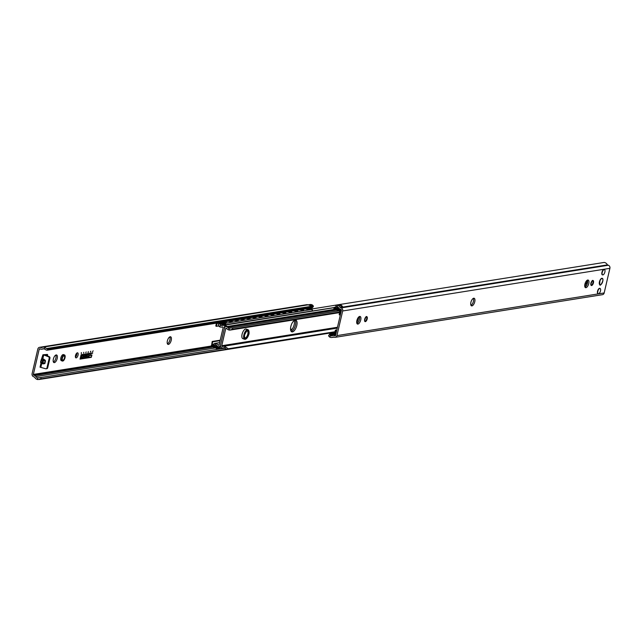 <?xml version="1.0" encoding="UTF-8"?>
<svg xmlns="http://www.w3.org/2000/svg" width="642" height="642" viewBox="0 0 642 642"><rect width="100%" height="100%" fill="white"/><g stroke="black" fill="none" stroke-linecap="round" stroke-linejoin="round"><path stroke-width="0.96" d="M336.922 306.675L337.387 306.796A2.969 2.592 80.9 0 1 338.856 308.064A2.472 2.159 -99.1 0 0 340.108 309.131L341.038 309.46A0.618 0.538 80.9 0 1 341.432 310.23L335.557 335.453A0.618 0.538 80.9 0 1 334.899 335.854L333.968 335.533A2.472 2.159 -99.1 0 0 332.444 335.646A2.969 2.592 80.9 0 1 330.638 335.79L329.683 334.923A2.472 0.987 -137.8 0 1 329.739 334.217A2.472 0.987 -137.8 0 1 330.028 334.073L331.039 333.888M356.952 323.528A4.021 1.774 109 0 0 359.432 319.499A4.021 1.774 109 0 0 359.36 316.538M470.963 305.327A4.021 1.774 109 0 0 473.443 301.299A4.021 1.774 109 0 0 473.379 298.337M584.982 287.135A4.021 1.774 109 0 0 587.462 283.098A4.021 1.774 109 0 0 587.39 280.137M337.002 306.683A2.472 2.159 -99.1 0 0 339.016 308.304M341.022 306.29L342.146 306.114A4.51 3.94 80.9 0 1 342.788 307.085L607.412 264.881A4.574 3.996 -99.1 0 0 604.202 262.434L338.647 304.669A4.574 3.996 80.9 0 1 342.86 307.109L342.924 307.165M332.901 335.477A2.472 2.159 -99.1 0 0 331.184 335.004A2.969 2.592 80.9 0 1 330.927 334.731L330.542 334.289A2.472 2.159 80.9 0 1 331.136 333.92M333.607 334.771A2.472 2.159 80.9 0 1 333.896 335.309M328.672 335.429L329.185 334.996L328.672 335.429A2.472 0.987 42.2 0 0 328.696 336.023L329.547 336.986A4.574 3.996 -99.1 0 0 331.986 337.467A4.574 3.996 -99.1 0 0 333.342 336.954L334.297 337.243A2.472 2.159 -99.1 0 0 336.938 335.606L342.676 310.977A2.472 2.159 -99.1 0 0 341.127 307.895L340.252 307.59L341.672 307.293A4.574 3.996 -99.1 0 0 337.459 304.862A4.574 3.996 -99.1 0 0 337.122 304.934M338.029 304.814L338.31 304.741A4.574 3.996 80.9 0 1 338.647 304.669M332.46 335.638A2.969 2.592 80.9 0 1 331.184 335.004M331.986 337.467L333.471 337.235A4.574 3.996 -99.1 0 0 333.952 337.122M335.228 337.323L602.461 294.678A2.472 2.159 -99.1 0 0 604.17 292.953L609.9 268.324A2.472 2.159 -99.1 0 0 608.351 265.242L607.484 264.945M588.77 283.555A4.021 1.774 -71 0 1 585.536 287.664A4.021 1.774 -71 0 1 585.167 283.282A4.021 1.774 -71 0 1 588.152 280.064A4.021 1.774 -71 0 1 588.77 283.555M474.759 301.748A4.021 1.774 -71 0 1 471.517 305.857A4.021 1.774 -71 0 1 471.156 301.483A4.021 1.774 -71 0 1 474.133 298.257A4.021 1.774 -71 0 1 474.759 301.748M360.74 319.949A4.021 1.774 -71 0 1 357.498 324.058A4.021 1.774 -71 0 1 357.137 319.684A4.021 1.774 -71 0 1 360.122 316.458A4.021 1.774 -71 0 1 360.74 319.949M602.629 274.872A2.841 1.252 -71 0 1 602.365 274.848A2.841 1.252 -71 0 1 602.108 271.751A2.841 1.252 -71 0 1 604.218 269.471A2.841 1.252 -71 0 1 604.443 269.616A2.785 1.228 -71 0 1 604.804 272.344A2.785 1.228 -71 0 1 602.934 274.896A2.785 1.228 -71 0 1 602.645 274.88A2.785 1.228 -71 0 1 602.397 271.847A2.785 1.228 -71 0 1 604.459 269.616L603.953 269.439M598.24 293.731A2.841 1.252 -71 0 1 597.975 293.707A2.841 1.252 -71 0 1 597.718 290.609A2.841 1.252 -71 0 1 599.829 288.33A2.841 1.252 -71 0 1 600.053 288.467A2.785 1.228 -71 0 1 600.422 291.203A2.785 1.228 -71 0 1 598.545 293.755A2.785 1.228 -71 0 1 598.256 293.739A2.785 1.228 -71 0 1 598.007 290.706A2.785 1.228 -71 0 1 600.069 288.475L599.564 288.298M602.758 281.324A3.459 1.525 109 0 0 601.369 278.492A3.459 1.525 109 0 0 599.652 281.092A3.459 1.525 109 0 0 599.403 284.197A3.459 1.525 109 0 0 601.056 284.502A3.459 1.525 109 0 0 602.758 281.324M340.252 307.59L340.188 307.534A4.574 3.996 -99.1 0 0 336.978 305.078L335.694 305.215L336.071 306.78M337.459 304.862L335.886 305.127M215.889 345.043L214.934 345.195L216.226 345.187L215.102 343.382A4.51 3.94 80.9 0 1 218.304 345.179L218.465 345.236A0.618 0.538 -99.1 0 0 219.123 344.826L223.103 327.733A0.618 0.538 -99.1 0 0 222.71 326.963L222.557 326.914A4.51 3.94 80.9 0 1 221.819 327.115A4.51 3.94 80.9 0 1 219.058 326.401L220.784 325.574L219.949 323.64M290.762 330.582A6.179 2.728 109 0 0 294.229 320.518M220.784 325.574A2.969 2.592 -99.1 0 0 222.004 325.478A1.854 1.621 80.9 0 1 224.395 328.247L220.447 345.219A2.223 1.942 80.9 0 1 217.221 346.054A2.969 2.592 -99.1 0 0 216.226 345.187M295.103 320.125A6.179 2.728 -71 0 1 295.071 326.441A6.179 2.728 -71 0 1 291.203 331.424A6.179 2.728 109 0 0 295.464 325.077A6.179 2.728 109 0 0 295.103 320.125M335.846 305.143L311.643 309.003M219.668 323.777L218.392 324.403L219.058 326.401M218.818 324.178L218.392 324.403M214.597 345.147L213.802 343.863L214.556 343.422L219.636 342.603M219.01 345.067L218.304 345.179M227.268 349.449L228.4 348.911L225.791 347.065A4.51 3.94 -99.1 0 0 223.023 346.351A4.51 3.94 -99.1 0 0 222.292 346.552L222.132 346.503A0.618 0.538 80.9 0 1 221.747 345.733L225.719 328.64A0.618 0.538 80.9 0 1 226.385 328.231L226.546 328.287A4.51 3.94 -99.1 0 0 229.74 330.084L233.014 329.073L232.284 327.893L228.624 328.279A2.969 2.592 80.9 0 1 227.629 327.412A1.854 1.621 -99.1 0 0 224.395 328.247L220.447 345.219A2.223 1.942 -99.1 0 0 222.838 347.988A2.969 2.592 80.9 0 1 224.058 347.892L227.268 349.449L334.827 332.283M248.823 330.799A5.072 2.231 109 0 0 247.956 329.691C250.228 332.861 249.12 336.063 244.65 339.273L242.869 338.663A5.072 2.231 -71 0 1 242.403 333.142A5.072 2.231 -71 0 1 246.175 329.073L247.956 329.691A5.072 2.231 109 0 0 243.872 334.875A5.072 2.231 109 0 0 244.65 339.273A5.072 2.231 109 0 0 246.014 338.936M296.781 325.526A6.179 2.728 -71 0 1 291.789 331.85A6.179 2.728 -71 0 1 291.227 325.117A6.179 2.728 -71 0 1 295.826 320.157A6.179 2.728 -71 0 1 296.781 325.526M228.624 328.279L229.74 330.084L230.35 330.036L339.393 312.638M232.284 327.893L338.888 310.88M90.289 355.54L91.766 355.339L90.313 355.556L90.955 353.14L92.681 352.867L92.584 353.277L90.859 353.557L90.458 355.146L90.811 353.533L92.617 352.875M90.402 355.122L91.934 354.938L91.292 357.345L80.049 359.119L81.157 354.705L90.097 353.277L90 353.694L81.061 355.122L80.194 358.709L91.389 356.936L91.79 355.347M80.17 358.693L81.012 355.098L90.04 353.293M80.025 359.111L91.244 357.329L91.902 354.93M84.768 356.992L85.298 355.451L84.768 356.992M85.274 355.451L84.664 356.976M85.225 355.05L85.314 355.034A1.236 0.546 -71 0 1 85.442 355.05A1.236 0.546 -71 0 1 85.595 356.254A1.236 0.546 -71 0 1 84.768 357.393L84.672 357.409A1.236 0.546 -71 0 1 84.543 357.401A1.236 0.546 -71 0 1 84.391 356.19A1.236 0.546 -71 0 1 85.225 355.05M84.519 357.385A1.236 0.546 109 0 0 84.624 357.393L84.712 357.377A1.236 0.546 109 0 0 85.538 356.27A1.236 0.546 109 0 0 85.418 355.042M87.448 354.697L87.111 357.016L87.127 356.077L86.068 357.185L86.622 354.825L86.598 355.764L87.224 355.668L87.448 354.697M86.598 355.764L86.766 354.801M86.076 357.161L86.453 356.166L87.127 356.077M86.911 357.024L87.601 354.673M88.965 354.456L89.053 354.44A1.236 0.546 -71 0 1 89.182 354.448A1.236 0.546 -71 0 1 89.334 355.66A1.236 0.546 -71 0 1 88.508 356.8L88.419 356.808A1.236 0.546 -71 0 1 88.291 356.8A1.236 0.546 -71 0 1 88.042 356.302L88.604 356.382L89.045 354.857L88.315 355.122A1.236 0.546 -71 0 1 88.965 354.456M88.331 355.098L89.013 354.849M88.259 356.792A1.236 0.546 109 0 0 88.363 356.792L88.452 356.775A1.236 0.546 109 0 0 89.278 355.668A1.236 0.546 109 0 0 89.158 354.44M82.649 357.69A1.236 0.546 109 0 0 82.754 357.69L82.842 357.674A1.236 0.546 109 0 0 83.669 356.567A1.236 0.546 109 0 0 83.54 355.339M82.89 357.69L82.802 357.706A1.236 0.546 -71 0 1 82.674 357.698A1.236 0.546 -71 0 1 82.425 357.201L82.987 357.281L83.428 355.756L82.698 356.021A1.236 0.546 -71 0 1 83.356 355.347L83.444 355.339A1.236 0.546 -71 0 1 83.572 355.347A1.236 0.546 -71 0 1 83.725 356.559A1.236 0.546 -71 0 1 82.89 357.69L82.842 357.674M82.714 355.989L83.38 355.732M81.478 356.783L80.459 358.084L81.205 356.824L81.004 355.724L81.478 356.783L81.229 355.692M80.475 358.051L81.422 356.767M81.502 357.915L81.991 355.564M85.819 352.755L85.996 352.209L85.803 352.755M86.18 351.92L85.803 352.827L86.18 351.92M93.146 350.805L92.504 351.76L93.146 350.805M90.273 352.089L90.779 351.182L90.57 352.041M87.906 352.466L88.331 352.402M88.123 352.434L88.307 351.583L88.123 352.434M81.285 352.699L81.301 353.549L81.486 352.699M83.612 353.18L83.813 352.298L83.596 353.172M47.123 350.195L47.957 349.272L47.444 349.007A2.472 0.987 -137.8 0 1 46.569 348.55L45.221 347.667A4.574 3.996 -99.1 0 0 42.781 347.186A4.574 3.996 -99.1 0 0 41.433 347.699L40.478 347.41A2.472 2.159 -99.1 0 0 37.83 349.047L32.1 373.676A2.472 2.159 -99.1 0 0 33.649 376.758L34.588 377.119A4.574 3.996 -99.1 0 0 37.798 379.566L41.08 378.836L40.767 377.52L37.388 377.857A2.969 2.592 80.9 0 1 35.912 376.581A2.472 2.159 -99.1 0 0 34.668 375.514L33.729 375.193A0.618 0.538 80.9 0 1 33.344 374.422L39.21 349.2A0.618 0.538 80.9 0 1 39.876 348.791L40.807 349.112A2.472 2.159 -99.1 0 0 42.332 349.007A2.969 2.592 80.9 0 1 44.138 348.863L45.582 349.641A2.472 0.987 42.2 0 0 47.123 350.195L310.487 308.16L311.37 307.165L310.487 308.16M78.051 355.146A2.656 1.172 -71 0 1 75.908 357.859A2.656 1.172 -71 0 1 75.668 354.97A2.656 1.172 -71 0 1 77.642 352.835A2.656 1.172 -71 0 1 78.051 355.146M41.096 363.252L40.518 362.16L42.918 354.793L47.283 354.44A1.236 0.546 -71 0 1 47.388 354.456A1.236 0.546 -71 0 1 47.572 355.524L47.468 355.973M40.952 363.22L41.2 363.316A1.236 0.546 -71 0 1 41.008 362.24L40.518 362.16M57.21 358.469A4.021 1.774 -71 0 1 53.968 362.578A4.021 1.774 -71 0 1 53.607 358.204A4.021 1.774 -71 0 1 56.592 354.978A4.021 1.774 -71 0 1 57.21 358.469M171.229 340.276A4.021 1.774 -71 0 1 167.987 344.385A4.021 1.774 -71 0 1 167.626 340.003A4.021 1.774 -71 0 1 170.603 336.785A4.021 1.774 -71 0 1 171.229 340.276M62.41 361.045L61.359 360.684A3.218 1.42 -71 0 1 61.07 357.185A3.218 1.42 -71 0 1 63.454 354.601L64.505 354.962A3.218 1.42 -71 0 1 65.002 357.755A3.218 1.42 -71 0 1 62.41 361.045A3.218 1.42 -71 0 1 62.114 357.546A3.218 1.42 -71 0 1 64.505 354.962M75.427 357.153A2.656 1.172 109 0 0 76.743 354.697A2.656 1.172 109 0 0 76.823 353.1M44.402 363.765L44.635 363.115L43.054 362.858L42.46 363.709A1.236 0.546 -71 0 1 42.332 363.701L42.332 363.701A1.236 0.546 -71 0 1 42.139 362.626L41.008 362.24L41.497 360.114L45.125 360.989L45.229 360.21L45.092 363.228L43.247 363.862M43.054 362.858L42.139 362.626L42.637 360.507A1.236 0.546 -71 0 1 43.504 359.231L43.054 362.858M41.995 358.75L45.229 360.21M46.176 355.467L46.264 355.074A1.236 0.546 109 0 0 46.32 354.496M53.422 362.048A4.021 1.774 109 0 0 55.902 358.019A4.021 1.774 109 0 0 55.83 355.058M167.434 343.855A4.021 1.774 109 0 0 169.913 339.819A4.021 1.774 109 0 0 169.849 336.857M49.932 358.164L49.185 358.284A1.236 1.083 -99.1 0 0 48.447 356.759L43.736 354.93L44.475 354.809L49.193 356.639A1.236 1.083 80.9 0 1 49.932 358.164L47.685 367.81A1.236 1.083 80.9 0 1 46.449 368.652M40.952 363.236L40.037 367.168L45.654 368.757A1.236 1.083 -99.1 0 0 46.946 367.93L49.185 358.284M44.475 354.809A2.167 0.441 13.1 0 0 43.913 354.641M42.918 354.793L43.736 354.93L42.813 358.878M309.572 308.304A2.472 2.159 80.9 0 1 309.275 308.385L310.463 308.192A2.472 2.159 -99.1 0 0 310.511 308.184L312.502 307.117L312.028 306.218A4.51 3.94 80.9 0 0 312.02 306.21L310.897 306.394L312.028 306.218M303 337.371A4.574 3.996 -99.1 0 0 303.353 337.331A4.574 3.996 -99.1 0 0 303.69 337.259L303.754 337.243M304.942 337.05L304.878 337.066A4.574 3.996 80.9 0 1 304.541 337.138A4.574 3.996 80.9 0 1 304.131 337.178M307.943 304.918A4.574 3.996 80.9 0 1 308.529 304.765A4.574 3.996 80.9 0 1 312.068 306.178L312.558 306.972M311.37 307.165L310.88 306.37A4.574 3.996 -99.1 0 0 307.341 304.958L42.781 347.186M308.048 304.878L307.703 304.757A2.472 2.159 -99.1 0 0 306.772 304.677L39.539 347.322M311.731 307.967L311.972 307.927A2.472 0.987 42.2 0 0 312.261 307.783A2.472 0.987 42.2 0 0 312.373 307.478M306.154 336.857L304.541 337.138M304.878 337.066L306.114 336.873L305.022 336.922M40.767 377.52L224.804 348.141M64.537 357.835A2.255 0.995 -71 0 1 62.723 360.138A2.255 0.995 -71 0 1 62.515 357.682A2.255 0.995 -71 0 1 64.192 355.869A2.255 0.995 -71 0 1 64.537 357.835M308.529 304.765L310.014 304.533A4.574 3.996 -99.1 0 1 312.453 305.014L313.304 305.977A2.472 0.987 -137.8 0 1 313.328 306.571L311.972 307.927M312.51 306.699L313.328 306.571L312.542 307.045M303.353 337.331L38.921 379.534L303.69 337.259M586.828 283.042A6.179 2.728 109 0 0 585.793 283.844L585.416 284.237L586.403 283.965L586.78 283.234L587.462 280.297M585.416 284.237L584.934 284.069M585.689 286.613L584.75 286.284L585.673 286.621M584.766 285.016L586.459 285.602M599.829 280.706A3.403 1.501 109 0 0 599.435 284.149A3.403 1.501 109 0 0 599.821 284.719A3.403 1.501 109 0 0 602.365 282.464A3.403 1.501 109 0 0 602.806 279.19A3.403 1.501 109 0 0 601.369 278.548A3.403 1.501 109 0 0 599.829 280.706A3.403 1.501 109 0 0 599.821 284.719A3.403 1.501 109 0 0 602.365 282.464A3.403 1.501 109 0 0 602.373 278.459A3.403 1.501 109 0 0 599.829 280.706M212.799 341.817L219.861 340.693L212.719 341.664L212.141 344.65A0.618 0.538 -99.1 0 0 212.526 345.42L216.41 346.752A3.09 0.634 13.1 0 0 218.834 347.346L220.102 348.389A3.09 0.634 -166.9 0 1 216.185 347.699L211.988 346.255A0.618 0.538 80.9 0 1 211.603 345.484L212.157 341.592M220.174 340.3L219.508 340.412A0.498 0.433 80.9 0 1 219.524 340.412L220.029 340.717L219.741 341.223L220.029 340.717M219.741 341.223L219.733 341.729L219.901 341.247A0.738 0.65 -99.1 0 1 219.965 341.215M218.553 325.919L216.073 326.272L216.811 323.111M216.514 323.159L216.073 326.272M216.418 326.256L217.076 323.432A0.618 0.538 -99.1 0 1 217.469 323.006M219.644 322.661L221.835 323.416A3.09 0.634 13.1 0 0 225.751 324.106L224.042 324.956A3.09 0.634 -166.9 0 1 221.618 324.362L217.734 323.022A0.618 0.538 -99.1 0 0 217.534 322.998M309.733 308.304L310.752 308.658A2.472 0.506 -166.9 0 1 311.956 309.444L312.213 310.311A3.09 0.634 13.1 0 0 312.437 310.142A3.09 0.634 13.1 0 0 312.317 309.893M312.148 310.888L312.213 310.311M225.751 324.106L224.949 323.335A2.472 0.506 -166.9 0 1 222.268 322.782L221.201 322.412M312.237 310.953L224.042 324.956M216.41 346.752L216.346 348.237A2.472 0.506 13.1 0 0 219.026 348.791L224.459 347.996M219.026 348.791L220.102 348.389M219.347 340.332L219.588 340.276A0.618 0.538 -99.1 0 0 219.355 340.324L212.237 341.464M226.217 322.292A2.6 0.538 -166.9 0 1 226.425 322.581A2.6 0.538 -166.9 0 1 226.096 322.749A2.6 0.538 -166.9 0 1 222.63 322.188M231.056 320.839A2.6 0.538 -166.9 0 1 232.364 321.634A2.6 0.538 -166.9 0 1 232.035 321.803A2.6 0.538 -166.9 0 1 228.568 321.241M236.994 319.893A2.6 0.538 -166.9 0 1 238.302 320.687A2.6 0.538 -166.9 0 1 237.973 320.856A2.6 0.538 -166.9 0 1 234.507 320.286M244.024 319.443A2.6 0.538 -166.9 0 1 244.241 319.74A2.6 0.538 -166.9 0 1 243.912 319.909A2.6 0.538 -166.9 0 1 240.445 319.339M248.871 317.999A2.6 0.538 -166.9 0 1 250.179 318.793A2.6 0.538 -166.9 0 1 249.85 318.962A2.6 0.538 -166.9 0 1 246.384 318.392M255.901 317.549A2.6 0.538 -166.9 0 1 256.118 317.846A2.6 0.538 -166.9 0 1 255.789 318.015A2.6 0.538 -166.9 0 1 252.314 317.445M261.84 316.602A2.6 0.538 -166.9 0 1 262.056 316.891A2.6 0.538 -166.9 0 1 261.727 317.068A2.6 0.538 -166.9 0 1 258.253 316.498M266.687 315.15A2.6 0.538 -166.9 0 1 267.995 315.944A2.6 0.538 -166.9 0 1 267.666 316.121A2.6 0.538 -166.9 0 1 264.191 315.551M272.625 314.203A2.6 0.538 -166.9 0 1 273.933 314.997A2.6 0.538 -166.9 0 1 273.604 315.174A2.6 0.538 -166.9 0 1 270.13 314.604M279.655 313.761A2.6 0.538 -166.9 0 1 279.872 314.05A2.6 0.538 -166.9 0 1 279.543 314.219A2.6 0.538 -166.9 0 1 276.068 313.657M284.502 312.309A2.6 0.538 -166.9 0 1 285.81 313.103A2.6 0.538 -166.9 0 1 285.481 313.272A2.6 0.538 -166.9 0 1 282.007 312.71M290.441 311.362A2.6 0.538 -166.9 0 1 291.749 312.156A2.6 0.538 -166.9 0 1 291.42 312.325A2.6 0.538 -166.9 0 1 287.945 311.755M297.471 310.913A2.6 0.538 -166.9 0 1 297.687 311.209A2.6 0.538 -166.9 0 1 297.358 311.378A2.6 0.538 -166.9 0 1 293.884 310.808M302.318 309.468A2.6 0.538 -166.9 0 1 303.626 310.263A2.6 0.538 -166.9 0 1 303.297 310.431A2.6 0.538 -166.9 0 1 299.822 309.861M220.551 346.672A2.6 0.538 -166.9 0 1 220.527 346.68A2.6 0.538 -166.9 0 1 219.524 346.664M217.341 346.207A2.6 0.538 -166.9 0 1 215.8 345.332A2.6 0.538 -166.9 0 1 216.153 345.155M308.256 308.521A2.6 0.538 -166.9 0 1 309.564 309.316A2.6 0.538 -166.9 0 1 309.235 309.484A2.6 0.538 -166.9 0 1 305.761 308.914M358.685 317.028A7.415 3.266 -71 0 1 356.719 322.717M336.801 330.124L335.453 330.068M336.673 330.678L336.071 330.245M335.405 330.06L334.667 332.973A0.618 0.538 -99.1 0 1 334 333.383L332.075 332.725M335.333 309.653L335.549 308.706L339.746 310.158A0.618 0.538 80.9 0 1 340.132 310.929L339.225 314.813L339.602 311.763A0.618 0.538 -99.1 0 0 339.209 310.993L335.333 309.653A3.09 0.634 -166.9 0 1 333.872 308.906L334.025 307.775A3.09 0.634 13.1 0 0 335.549 308.706L335.983 308.072A2.472 0.506 -166.9 0 1 334.779 307.285L334.249 307.598A3.09 0.634 13.1 0 0 334.025 307.775L334.354 307.309M337.098 306.916L334.249 307.598M339.225 314.813L340.156 314.5L340.958 311.057A1.236 1.083 -99.1 0 0 340.18 309.516L335.983 308.072M339.088 308.401A2.6 0.538 -166.9 0 1 337.178 307.422A2.6 0.538 -166.9 0 1 337.307 307.293M340.364 314.805L339.634 314.917M334.747 332.604A2.6 0.538 -166.9 0 1 333.912 332.428M341.696 307.325L342.852 307.141M340.188 307.534L342.788 307.085M334.899 335.854L335.349 335.782M336.938 335.606L604.17 292.953M333.968 335.533L335.597 335.276M329.683 334.923L330.927 334.731M342.86 307.109L607.412 264.881M593.449 282.809A2.624 1.156 109 0 0 592.06 280.939A2.624 1.156 109 0 0 591.049 285.281A2.624 1.156 109 0 0 593.449 282.809M592.213 280.795A2.255 0.995 -71 0 1 592.606 280.763A2.255 0.995 -71 0 1 592.959 282.729A2.255 0.995 -71 0 1 591.138 285.032A2.255 0.995 -71 0 1 590.849 284.767M342.676 310.977L609.9 268.324M367.2 318.922A2.624 1.156 109 0 0 365.812 317.052A2.624 1.156 109 0 0 364.8 321.393A2.624 1.156 109 0 0 367.2 318.922M365.964 316.907A2.255 0.995 -71 0 1 366.357 316.875A2.255 0.995 -71 0 1 366.702 318.841A2.255 0.995 -71 0 1 364.889 321.144A2.255 0.995 -71 0 1 364.592 320.88M329.547 336.986L330.638 335.79M337.387 306.796L336.978 305.078M341.127 307.895L608.351 265.242M218.914 345.163L218.465 345.236M334.049 307.687L222.862 325.43M246.721 330.991A3.836 1.693 -71 0 1 247.555 330.863A3.836 1.693 -71 0 1 248.141 334.193A3.836 1.693 -71 0 1 245.051 338.109A3.836 1.693 -71 0 1 244.474 337.491M246.817 331.007A3.587 1.581 -71 0 1 247.812 334.137A3.587 1.581 -71 0 1 244.57 337.54M248.47 334.241A4.077 1.798 109 0 0 247.419 330.67A4.077 1.798 109 0 0 244.554 334.867A4.077 1.798 109 0 0 245.605 338.446A4.077 1.798 109 0 0 248.47 334.241M248.831 334.185A4.823 2.127 -71 0 1 245.445 339.153A4.823 2.127 -71 0 1 244.193 334.923A4.823 2.127 -71 0 1 247.579 329.956A4.823 2.127 -71 0 1 248.831 334.185M225.719 328.64L226.69 328.487M221.747 345.733L337.467 327.26M233.014 329.073L339.53 312.076M232.613 329.306L339.49 312.245M225.791 347.065L224.058 347.892M228.4 348.911L334.907 331.906M228.07 348.807L334.947 331.745M222.838 347.988L223.713 347.852M227.629 327.412L336.464 310.046M222.132 346.503L222.838 346.391M226.915 326.826L335.084 309.564M39.21 349.2L40.478 348.999M33.344 374.422L211.338 346.014M42.22 363.629L41.329 363.324A1.236 0.546 -71 0 1 41.2 363.316L42.332 363.701A1.236 1.236 0 0 0 42.532 363.757L43.439 363.902M42.621 363.741L43.118 363.821M45.092 363.228L44.635 363.115L45.125 360.989L45.582 361.109M41.008 360.034L41.497 360.114A1.236 0.546 109 0 1 42.372 358.846L42.035 358.742M44.162 359.343L42.372 358.846M47.685 367.81L46.946 367.93M48.447 356.759L49.193 356.639M41.738 363.5L40.855 367.304M47.572 355.524L46.264 355.074M311.314 307.309L312.502 307.117M311.362 306.948L312.493 306.772M40.478 347.41L307.703 304.757M42.332 349.007L43.776 348.775M46.569 348.55L310.88 306.37M47.444 349.007L311.322 306.892M47.957 349.272L311.33 307.237M33.729 375.193L211.98 346.744M34.668 375.514L212.903 347.065M35.912 376.581L215.415 347.932M41.08 378.836L226.522 349.24M45.221 347.667L44.138 348.863M37.388 377.857L37.798 379.566M40.414 379.213L226.995 349.433M312.068 306.178L313.304 305.977M585.071 283.595L585.793 283.844A1.236 0.811 -135.9 0 0 586.523 283.812M586.957 282.488L585.697 282.055M587.045 282.095L585.897 281.702M292.206 329.089L290.553 329.354M214.091 344.337L212.141 344.65M219.524 340.412L220.142 340.437M216.37 326.329L218.601 325.976L216.33 326.345M222.268 322.782L221.618 324.362M218.336 323.231L217.076 323.432M311.956 309.444L224.949 323.335M220.728 347.041L218.834 347.346M211.988 346.255L212.085 346.784L216.226 348.197M211.354 345.364A1.236 1.083 -99.1 0 0 212.02 346.736M211.603 345.484L212.085 346.784L219.211 348.823M214.564 345.091L212.526 345.42M335.662 330.14L334.755 334.025L335.581 334.161L336.376 330.718M334.755 334.025A0.618 0.538 80.9 0 1 334.097 334.434L334.257 334.98A1.236 1.083 -99.1 0 0 335.581 334.161L335.87 334.113M329.884 333.07L334.137 334.939M334.097 334.434L330.06 333.046M329.226 333.174A2.472 0.506 13.1 0 0 329.94 333.487M339.746 310.158L340.894 309.404M340.132 310.929L341.247 311.009M334.45 333.31L334 333.383M333.029 335.453L335.662 335.028M591.138 285.032L590.865 284.358C592.044 280.891 592.63 279.695 592.606 280.763M364.889 321.144L364.608 320.47C365.796 317.004 366.373 315.808 366.357 316.875M329.739 334.217L328.768 335.284M222.726 326.971L221.819 327.115M218.609 324.258L219.741 323.712M334.113 307.558L222.276 325.406M220.495 346.511L218.914 346.768M245.051 338.109C244.602 338.671 244.442 337.588 244.586 334.851C246.568 331.023 247.555 329.691 247.555 330.863M223.023 346.351L337.267 328.118M225.936 326.698L334.586 309.356M222.573 348.06L223.841 347.86M46.088 368.789L46.834 368.668M41.746 349.2L44.041 348.831M312.261 307.783L313.232 306.715M307.045 311.779A2.472 2.472 0 0 0 307.518 311.707M309.364 309.452A2.472 2.472 0 0 0 309.179 308.369M597.75 293.563L598.256 293.739M602.14 274.704L602.645 274.88M599.821 284.719C599.965 287.303 604.475 279.294 602.429 278.5C600.382 278.66 599.516 280.731 599.821 284.719M291.259 330.181L290.674 330.269M309.773 308.304L312.437 310.142L312.253 310.937M215.808 325.895L216.442 323.175M301.106 312.726A2.472 2.472 0 0 0 301.579 312.654M303.425 310.407A2.472 2.472 0 0 0 303.241 309.316M295.168 313.681A2.472 2.472 0 0 0 295.641 313.601M297.487 311.354A2.472 2.472 0 0 0 297.302 310.263M283.291 315.575A2.472 2.472 0 0 0 283.772 315.495M285.61 313.248A2.472 2.472 0 0 0 285.425 312.164M271.414 317.469A2.472 2.472 0 0 0 271.895 317.389M273.733 315.142A2.472 2.472 0 0 0 273.548 314.058M335.694 334.867L334.193 334.972L329.169 333.182M337.066 306.844L334.506 307.253M259.537 319.363A2.472 2.472 0 0 0 260.018 319.291M261.856 317.036A2.472 2.472 0 0 0 261.671 315.952M247.66 321.257A2.472 2.472 0 0 0 248.141 321.185M249.979 318.938A2.472 2.472 0 0 0 249.794 317.846M235.783 323.159A2.472 2.472 0 0 0 236.264 323.078M238.102 320.831A2.472 2.472 0 0 0 237.917 319.74M222.284 324.571A2.472 2.472 0 0 0 224.427 324.964M226.225 322.725A2.472 2.472 0 0 0 226.04 321.642M215.985 348.133A2.472 2.472 0 0 0 217.63 349.288M338.149 310.624A2.472 2.472 0 0 0 338.687 310.913M289.229 314.628A2.472 2.472 0 0 0 289.702 314.548M291.548 312.301A2.472 2.472 0 0 0 291.364 311.218M277.352 316.522A2.472 2.472 0 0 0 277.834 316.442M279.671 314.195A2.472 2.472 0 0 0 279.487 313.111M265.475 318.416A2.472 2.472 0 0 0 265.957 318.344M267.794 316.089A2.472 2.472 0 0 0 267.61 315.005M253.598 320.31A2.472 2.472 0 0 0 254.08 320.238M255.917 317.983A2.472 2.472 0 0 0 255.733 316.899M241.721 322.212A2.472 2.472 0 0 0 242.203 322.132M244.04 319.885A2.472 2.472 0 0 0 243.856 318.793M229.844 324.106A2.472 2.472 0 0 0 230.326 324.025M232.163 321.778A2.472 2.472 0 0 0 231.979 320.695M223.135 348.213A2.472 2.472 0 0 0 223.568 348.341"/></g></svg>
